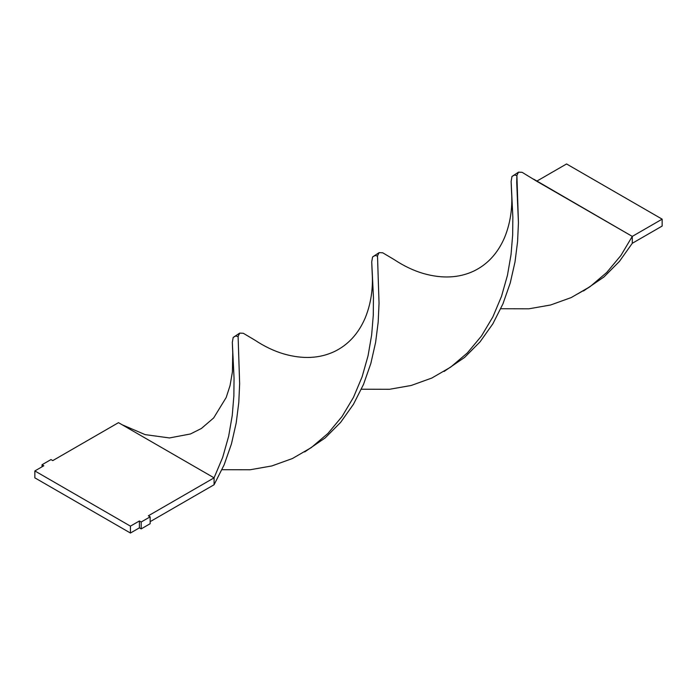 <?xml version="1.0" encoding="UTF-8"?>
<svg xmlns="http://www.w3.org/2000/svg" width="697" height="697" viewBox="0 0 697 697"><rect width="100%" height="100%" fill="white"/><g stroke="black" fill="none" stroke-linecap="round" stroke-linejoin="round"><path stroke-width="1.05" d="M239.594 333.183L233.181 337.426L232.328 342.401L234.053 378.096L233.87 395.818L232.249 415.464L228.66 436.252L222.7 457.337L214.075 477.846L148.365 515.789L150.151 516.826L150.151 523.717L141.195 528.892L139.4 527.856L130.435 533.031L34.85 477.846L34.85 470.945L43.815 465.77L42.02 464.742L50.977 459.567L52.772 460.604L118.49 422.661L52.772 460.604L50.977 459.567L42.02 464.742L42.02 466.807L42.02 464.742L43.815 465.77L34.85 470.945L130.435 526.139L130.435 533.031L34.85 477.846L34.85 470.945L130.435 526.139L139.4 520.964L139.4 527.856L130.435 533.031L130.435 526.139L139.4 520.964L141.195 521.992L141.195 528.892L139.4 527.856L139.4 520.964L141.195 521.992L150.151 516.826L150.151 523.717L141.195 528.892L141.195 521.992L150.151 516.826L148.365 515.789L214.075 477.846L214.075 484.746L150.151 521.652L214.075 484.746L224.129 464.855L231.439 443.963L236.205 422.913L238.783 402.57L239.637 383.768L238.104 336.346L239.724 333.105L243.305 333.271L254.841 340.119M122.132 424.761L145.124 434.623L169.476 437.943L190.481 433.961L201.372 428.489L213.665 417.939L226.194 397.49L230.045 385.589L232.406 371.963L232.737 352.691L234.053 378.096L233.87 395.818L232.249 415.464L228.66 436.252L222.7 457.337L214.075 477.846L118.49 422.661L214.075 477.846L214.075 484.746L224.129 464.855L231.439 443.963L236.205 422.913L238.783 402.57L239.637 383.768L238.104 336.346L239.724 333.105L243.305 333.271L254.788 340.084C264.442 346.487 274.174 351.114 283.967 353.98C302.716 359.321 319.514 358.519 334.36 351.576C348.021 344.971 358.241 333.898 365.036 318.355C372.477 300.451 372.939 283.278 372.137 272.196L371.728 261.915L372.581 256.949L375.16 255.494L377.469 256.095M518.394 172.22L522.105 172.307L536.69 181.211L522.105 172.307L518.524 172.142L516.904 175.383L518.437 222.805L517.583 241.606L515.005 261.95L510.239 282.999L502.929 303.892L492.875 323.783L480.05 341.861L464.568 357.456L444.076 371.466L464.568 357.456L480.05 341.861L492.875 323.783L502.929 303.892L510.239 282.999L515.005 261.95L517.583 241.606L518.437 222.805L516.712 182.213L516.904 175.383L518.394 172.22L511.981 176.463L511.128 181.438L512.853 217.133L512.67 234.854L511.049 254.501L507.46 275.289L501.5 296.373L492.875 316.882L481.479 335.989L467.347 352.943L450.671 367.127L431.8 378.053L411.213 385.467L389.475 389.292L361.394 389.222L389.475 389.292L411.213 385.467L431.8 378.053L450.671 367.127L467.347 352.943L481.479 335.989L492.875 316.882L501.5 296.373L507.46 275.289L511.049 254.501L512.67 234.854L512.853 217.133L511.537 191.719C512.339 202.792 511.877 219.964 504.436 237.877C497.641 253.42 487.421 264.494 473.76 271.089C458.914 278.033 442.116 278.835 423.367 273.494C413.574 270.636 403.842 266.001 394.188 259.606L382.705 252.784L379.124 252.619L377.504 255.869L379.037 303.282L378.183 322.092L375.605 342.427L370.839 363.477L363.529 384.378L353.475 404.26L340.65 422.347L325.168 437.934L304.676 451.952L325.168 437.934L340.65 422.347L353.475 404.26L363.529 384.378L370.839 363.477L375.605 342.427L378.183 322.092L379.037 303.282L377.504 255.869L379.124 252.619L382.705 252.784L394.241 259.632M536.69 181.211L632.275 236.396L632.275 243.297L662.15 226.055L662.15 219.154L632.275 236.396L662.15 219.154L566.565 163.969L536.76 181.168L566.565 163.969L662.15 219.154L662.15 226.055L632.275 243.297L619.45 261.384L603.968 276.97L583.476 290.989L603.968 276.97L619.45 261.384L632.275 243.297L632.275 236.396L620.879 255.511L606.747 272.466L590.071 286.641L571.2 297.575L550.613 304.99L528.875 308.806L500.794 308.736L528.875 308.806L550.613 304.99L571.2 297.575L590.071 286.641L606.747 272.466L620.879 255.511L632.275 236.396L533.588 179.12M378.994 252.706L372.581 256.949L371.728 261.915L373.453 297.61L373.27 315.332L371.649 334.978L368.06 355.766L362.1 376.85L353.475 397.36L342.079 416.475L327.947 433.429L311.271 447.605L292.4 458.539L271.813 465.953L250.075 469.769L221.994 469.708L250.075 469.769L271.813 465.953L292.4 458.539L311.271 447.605L327.947 433.429L342.079 416.475L353.475 397.36L362.1 376.85L368.06 355.766L371.649 334.978L373.27 315.332L373.453 297.61L372.137 272.196M232.737 352.682L232.328 342.401L233.181 337.426L235.76 335.98L238.069 336.581M511.537 191.719L511.128 181.438L511.981 176.463L514.56 175.017L516.869 175.618M577.473 294.029L589.139 287.295"/></g></svg>
